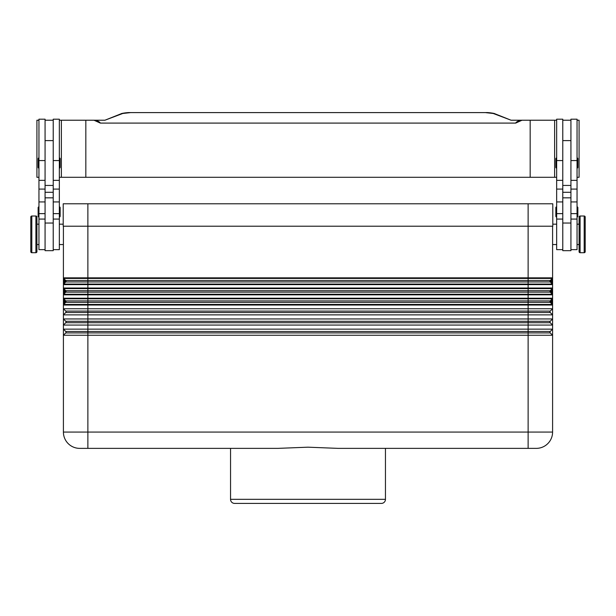 <?xml version="1.0" encoding="UTF-8"?>
<svg xmlns="http://www.w3.org/2000/svg" width="616" height="616" viewBox="0 0 616 616"><rect width="100%" height="100%" fill="white"/><g stroke="black" fill="none" stroke-linecap="round" stroke-linejoin="round"><path stroke-width="0.92" d="M552.591 282.328L551.774 282.328L550.827 281.381L550.25 281.959A1.016 1.016 0 0 1 550.25 280.519L552.352 278.424L551.774 280.149L552.352 284.061L550.25 281.959L552.352 284.061L528.128 284.061L528.128 284.63L552.591 284.63L552.591 277.847A0.816 0.816 0 0 1 552.352 278.424A0.816 0.816 0 0 0 552.591 277.847L528.128 277.847L528.128 278.424L552.352 278.424M550.25 281.959L528.128 281.959L528.128 284.061L63.648 284.061L65.75 281.959A1.016 1.016 0 0 0 65.75 280.519L63.648 278.424A0.816 0.816 0 0 1 63.409 277.847L63.409 308.755L552.591 308.755L552.591 432.07A16.309 16.309 0 0 1 536.282 448.371L385.454 448.371L385.454 499.33A4.073 4.073 0 0 1 381.373 503.411L240.74 503.411M552.529 294.51A0.816 0.816 0 0 0 552.352 294.248A0.816 0.816 0 0 1 552.591 294.825L552.591 298.229L528.128 298.229L528.128 294.825L552.591 294.825L552.591 292.523L551.774 292.523L550.827 291.576L550.25 292.153A1.016 1.016 0 0 1 550.25 290.714L552.352 288.611L551.774 290.344L552.352 294.248L550.25 292.153L552.352 294.248L87.872 294.248L87.872 294.825L528.128 294.825L528.128 292.153L65.75 292.153A1.016 1.016 0 0 0 65.75 290.714L63.648 288.611A0.816 0.816 0 0 1 63.409 288.034A0.816 0.816 0 0 0 63.648 288.611L87.872 288.611L87.872 288.034L63.409 288.034M552.591 302.71L551.774 302.71L550.827 301.763L550.25 302.34A1.016 1.016 0 0 1 550.25 300.901L552.352 298.806L551.774 300.531L552.352 304.443L550.25 302.34L552.352 304.443L528.128 304.443L528.128 305.02L552.591 305.02L552.591 298.229A0.816 0.816 0 0 1 552.529 298.537A0.816 0.816 0 0 0 552.591 298.229A0.816 0.816 0 0 1 552.352 298.806A0.816 0.816 0 0 0 552.529 298.537M550.25 302.34L528.128 302.34L528.128 304.443L63.648 304.443L65.75 302.34A1.016 1.016 0 0 0 65.75 300.901L63.648 298.806A0.816 0.816 0 0 1 63.409 298.229A0.816 0.816 0 0 0 63.648 298.806L552.352 298.806M552.591 432.07L528.128 432.07L528.128 448.371L338.161 448.371L308 447.185L277.839 448.371L79.718 448.371A16.309 16.309 0 0 1 63.409 432.07L63.409 335.25L65.75 332.917A1.016 1.016 0 0 0 65.75 331.477L63.409 329.137L552.591 329.137L550.25 331.477A1.016 1.016 0 0 0 550.25 332.917L552.591 335.25L550.25 332.917L552.591 335.25L63.409 335.25L63.409 325.063L65.75 322.722A1.016 1.016 0 0 0 65.75 321.283L63.409 318.949L552.591 318.949L550.25 321.283A1.016 1.016 0 0 0 550.25 322.722L552.591 325.063L63.409 325.063L63.409 314.868L552.591 314.868L550.25 312.535A1.016 1.016 0 0 1 550.25 311.095L552.591 308.755L552.591 305.02A0.816 0.816 0 0 0 552.352 304.443A0.816 0.816 0 0 1 552.529 304.704M66.051 311.812A1.016 1.016 0 0 0 65.75 311.095L63.409 308.755L63.409 314.868L65.75 312.535A1.016 1.016 0 0 0 66.051 311.812A1.016 1.016 0 0 1 65.75 312.535L87.872 312.535L87.872 311.095L65.75 311.095L63.409 308.755M63.409 302.71L64.226 302.71L64.226 300.531L63.409 300.531M65.173 301.478L63.648 298.806L65.75 300.901L64.226 302.71L63.648 304.443A0.816 0.816 0 0 0 63.409 305.02L528.128 305.02L528.128 311.095L87.872 311.095L87.872 302.34L65.75 302.34L65.173 301.763M552.591 300.531L551.774 300.531L550.827 301.478L550.25 300.901L65.75 300.901M63.409 292.523L64.226 292.523L64.226 290.344L63.409 290.344M65.173 291.283L63.648 288.611L65.75 290.714L64.226 292.523L63.648 294.248A0.816 0.816 0 0 0 63.409 294.825L87.872 294.825L87.872 302.34L528.128 302.34L528.128 298.229L63.409 298.229M552.591 292.523L552.591 290.344L550.827 291.283L550.25 290.714L65.75 290.714M63.409 282.328L64.226 282.328L64.226 280.149L63.409 280.149M550.827 281.381L550.25 280.519L528.128 280.519L528.128 281.959L65.75 281.959L65.173 281.381L63.648 284.061A0.816 0.816 0 0 0 63.409 284.63L87.872 284.63L87.872 280.519L65.75 280.519L65.173 281.096L63.648 278.424A0.816 0.816 0 0 1 63.409 277.847L63.409 226.211M552.591 280.149L551.774 280.149L550.827 281.096M579.086 244.552L577.046 244.552M577.046 224.17L579.086 224.17M580.103 252.706A1.016 1.016 0 0 1 579.086 251.682L579.086 217.032A1.016 1.016 0 0 1 580.103 216.016L584.184 216.016A1.016 1.016 0 0 1 585.2 217.032L585.2 251.682A1.016 1.016 0 0 1 584.184 252.706L580.103 252.706L580.103 216.016M570.932 249.649L577.046 249.649L577.046 119.196L570.932 119.196L570.932 185.439L562.778 185.439L562.778 250.666L570.932 250.666L570.932 185.439M556.664 244.552L552.591 244.552M552.791 224.17L556.664 224.17M562.778 249.649L556.664 249.649L556.664 119.196L562.778 119.196L562.778 185.439M556.664 168.114A0.816 0.816 0 0 1 555.848 167.306L555.848 158.743A0.816 0.816 0 0 1 556.664 157.927M577.046 157.927A0.816 0.816 0 0 1 577.862 158.743L577.862 167.306A0.816 0.816 0 0 1 577.046 168.114M556.664 217.032A0.816 0.816 0 0 1 555.848 216.216L555.848 207.661A0.816 0.816 0 0 1 556.664 206.845M577.046 206.845A0.816 0.816 0 0 1 577.862 207.661L577.862 216.216A0.816 0.816 0 0 1 577.046 217.032M36.914 244.552L38.954 244.552M38.954 224.17L36.914 224.17M35.897 252.706A1.016 1.016 0 0 0 36.914 251.682L36.914 217.032A1.016 1.016 0 0 0 35.897 216.016L31.816 216.016A1.016 1.016 0 0 0 30.8 217.032L30.8 251.682A1.016 1.016 0 0 0 31.816 252.706L35.897 252.706L35.897 216.016M45.068 249.649L38.954 249.649L38.954 119.196L45.068 119.196L45.068 192.3L53.222 192.3L53.222 250.666L45.068 250.666L45.068 192.3M59.336 244.552L63.409 244.552M63.209 224.17L59.336 224.17M53.222 249.649L59.336 249.649L59.336 119.196L53.222 119.196L53.222 192.3M59.336 168.114A0.816 0.816 0 0 0 60.152 167.306L60.152 158.743A0.816 0.816 0 0 0 59.336 157.927M38.954 157.927A0.816 0.816 0 0 0 38.138 158.743L38.138 167.306A0.816 0.816 0 0 0 38.954 168.114M59.336 217.032A0.816 0.816 0 0 0 60.152 216.216L60.152 207.661A0.816 0.816 0 0 0 59.336 206.845M38.954 206.845A0.816 0.816 0 0 0 38.138 207.661L38.138 216.216A0.816 0.816 0 0 0 38.954 217.032M308 503.411L234.627 503.411A4.073 4.073 0 0 1 230.546 499.33L230.546 448.371M391.776 177.293L399.515 177.293M479.417 177.293L483.291 177.293M132.709 177.293L136.583 177.293M216.485 177.293L224.224 177.293M304.135 177.293L311.865 177.293M59.336 177.293L556.664 177.293M577.046 177.293L579.086 177.293L579.086 120.22L577.046 120.22M38.954 177.293L36.914 177.293L36.914 120.22L38.954 120.22M515.7 123.092L522.014 120.22L520.597 120.22C517.771 121.106 516.131 122.06 515.7 123.092L100.3 123.092C99.861 122.06 98.229 121.106 95.403 120.22L104.928 120.22L122.746 113.483A4.073 3.65 69.3 0 0 121.306 113.683C121.059 113.444 127.743 112.343 130.184 112.597L485.816 112.597C488.257 112.343 494.941 113.444 494.694 113.691A4.073 3.65 -69.3 0 0 493.254 113.483L511.072 120.22L494.694 113.683M104.928 120.22L121.306 113.683M520.597 120.22L511.072 120.22M95.403 120.22L93.986 120.22L100.3 123.092M530.168 177.293L530.168 120.22L522.014 120.22M85.832 177.293L85.832 120.22L93.986 120.22M61.377 177.293L61.377 120.22L85.832 120.22M59.336 120.22L61.377 120.22M556.664 120.22L530.168 120.22M554.623 177.293L554.623 120.22M45.068 120.22L53.222 120.22M63.209 203.788L63.209 226.211L552.791 226.211L552.791 203.788L63.209 203.788M570.932 120.22L562.778 120.22M577.862 216.216L577.862 207.661M577.862 167.306L577.862 158.743M552.591 226.211L552.591 277.847M552.529 284.322A0.816 0.816 0 0 0 552.352 284.061A0.816 0.816 0 0 1 552.591 284.63L552.591 288.034A0.816 0.816 0 0 1 552.529 288.35A0.816 0.816 0 0 0 552.591 288.034L528.128 288.034L528.128 288.611L552.352 288.611A0.816 0.816 0 0 0 552.529 288.35A0.816 0.816 0 0 1 552.352 288.611M552.591 290.344L552.591 288.034A0.816 0.816 0 0 1 552.529 288.35M65.75 280.519L63.648 278.424L528.128 278.424L528.128 280.519L87.872 280.519L87.872 277.847L63.409 277.847M550.25 292.153L528.128 292.153L528.128 288.611L87.872 288.611L87.872 294.248L63.648 294.248A0.816 0.816 0 0 0 63.471 294.51A0.816 0.816 0 0 1 63.648 294.248L65.75 292.153L65.173 291.576M550.25 332.917L528.128 332.917L528.128 432.07L87.872 432.07L87.872 331.477L65.75 331.477L63.409 329.137M66.051 332.193A1.016 1.016 0 0 1 65.75 332.917L528.128 332.917L528.128 331.477L550.25 331.477L552.591 329.137M550.25 322.722L528.128 322.722L528.128 331.477L87.872 331.477L87.872 321.283L65.75 321.283L63.409 318.949M66.051 322.006A1.016 1.016 0 0 1 65.75 322.722L528.128 322.722L528.128 321.283L550.25 321.283L552.591 318.949M550.25 312.535L87.872 312.535L87.872 321.283L528.128 321.283L528.128 311.095L550.25 311.095L552.591 308.755M547.809 443.597A16.309 16.309 0 0 1 536.282 448.371M87.872 448.371L87.872 432.07L63.409 432.07A16.309 16.309 0 0 0 79.718 448.371M584.184 252.706L584.184 216.016M45.068 160.56L38.954 160.56M59.336 160.56L53.222 160.56M385.454 499.33L230.546 499.33M485.816 112.659L493.254 113.483M122.746 113.483L130.184 112.659M45.068 197.836L53.222 197.836M45.068 223.046L53.222 223.046M59.336 213.636L53.222 213.636M59.336 201.933L53.222 201.933M59.336 189.089L53.222 189.089M45.068 213.636L38.954 213.636M45.068 201.933L38.954 201.933M45.068 189.089L38.954 189.089M31.816 252.706L31.816 216.016M570.932 192.3L562.778 192.3M570.932 197.836L562.778 197.836M570.932 223.046L562.778 223.046M556.664 213.636L562.778 213.636M556.664 201.933L562.778 201.933M556.664 189.089L562.778 189.089M556.664 160.56L562.778 160.56M570.932 213.636L577.046 213.636M570.932 201.933L577.046 201.933M570.932 189.089L577.046 189.089M570.932 160.56L577.046 160.56M528.128 203.788L528.128 277.847L87.872 277.847L87.872 203.788M87.872 284.63L528.128 284.63L528.128 288.034L87.872 288.034L87.872 284.63M65.75 281.959A1.016 1.016 0 0 0 66.051 281.243M65.75 292.153A1.016 1.016 0 0 0 66.051 291.43M65.75 302.34A1.016 1.016 0 0 0 66.051 301.624M45.068 180.349L38.954 180.349M45.068 219.073L38.954 219.073M59.336 180.349L53.222 180.349M59.336 219.073L53.222 219.073M45.068 140.602L53.222 140.602M485.816 112.589L130.184 112.589M53.222 185.439L45.068 185.439M570.932 140.602L562.778 140.602M556.664 219.073L562.778 219.073M556.664 180.349L562.778 180.349M570.932 219.073L577.046 219.073M570.932 180.349L577.046 180.349"/></g></svg>

